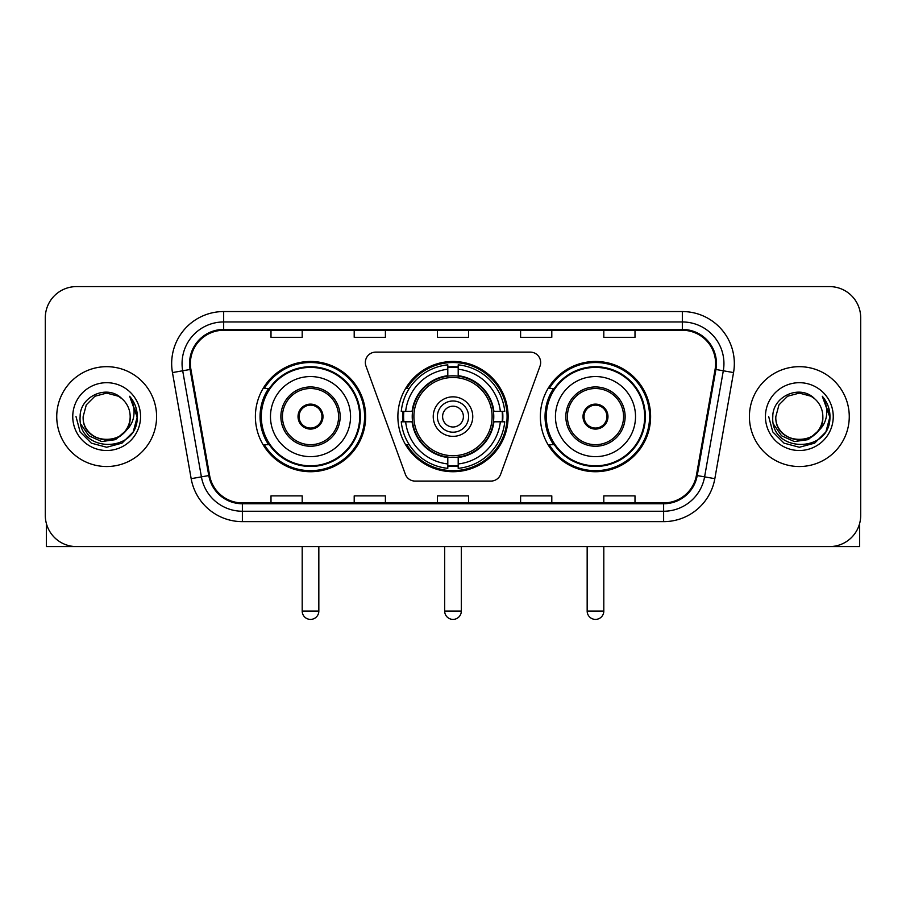<?xml version="1.0" encoding="UTF-8"?>
<svg xmlns="http://www.w3.org/2000/svg" width="906" height="906" viewBox="0 0 906 906"><rect width="100%" height="100%" fill="white"/><g stroke="black" fill="none" stroke-linecap="round" stroke-linejoin="round"><path stroke-width="1.36" d="M365.345 362.513A10.396 10.396 0 0 0 365.967 366.069L405.333 474.234A10.396 10.396 0 0 0 415.107 481.086L490.893 481.086A10.396 10.396 0 0 0 500.667 474.234L540.033 366.069A10.396 10.396 0 0 0 530.259 352.117L375.741 352.117A10.396 10.396 0 0 0 365.345 362.513M540.361 416.601A55.119 55.119 0 0 0 595.491 471.72A55.119 55.119 0 0 0 650.61 416.601A55.119 55.119 0 0 0 595.491 361.471A55.119 55.119 0 0 0 540.361 416.601M397.881 416.601A55.119 55.119 0 0 0 453 471.72A55.119 55.119 0 0 0 508.119 416.601A55.119 55.119 0 0 0 453 361.471A55.119 55.119 0 0 0 397.881 416.601M255.39 416.601A55.119 55.119 0 0 0 310.509 471.72A55.119 55.119 0 0 0 365.639 416.601A55.119 55.119 0 0 0 310.509 361.471A55.119 55.119 0 0 0 255.39 416.601M268.606 444.676A50.442 50.442 0 0 1 268.606 388.515M402.83 421.8A50.442 50.442 0 0 1 402.83 411.403M553.589 444.676A50.442 50.442 0 0 1 553.589 388.515M45.3 317.791L45.3 515.401A31.2 31.2 0 0 0 76.5 546.601L829.5 546.601A31.2 31.2 0 0 0 860.7 515.401L860.7 317.791A31.2 31.2 0 0 0 829.5 286.59L76.5 286.59A31.2 31.2 0 0 0 45.3 317.791L45.3 515.401M56.738 416.601A49.921 49.921 0 0 0 106.659 466.522A49.921 49.921 0 0 0 156.591 416.601A49.921 49.921 0 0 0 106.659 366.681A49.921 49.921 0 0 0 56.738 416.601A49.921 49.921 0 0 0 106.659 466.522A49.921 49.921 0 0 0 156.591 416.601A49.921 49.921 0 0 0 106.659 366.681A49.921 49.921 0 0 0 56.738 416.601M749.409 416.601A49.921 49.921 0 0 0 799.341 466.522A49.921 49.921 0 0 0 849.262 416.601A49.921 49.921 0 0 0 799.341 366.681A49.921 49.921 0 0 0 749.409 416.601A49.921 49.921 0 0 0 799.341 466.522A49.921 49.921 0 0 0 849.262 416.601A49.921 49.921 0 0 0 799.341 366.681A49.921 49.921 0 0 0 749.409 416.601M190.385 363.555A33.284 33.284 0 0 1 223.669 330.271L682.331 330.271A33.284 33.284 0 0 1 715.106 369.331L696.397 475.424A33.284 33.284 0 0 1 663.622 502.921L242.378 502.921A33.284 33.284 0 0 1 209.603 475.424L190.894 369.331A33.284 33.284 0 0 1 190.385 363.555M189.558 363.555A34.111 34.111 0 0 0 190.079 369.478L208.776 475.559A34.111 34.111 0 0 0 242.378 503.759L663.622 503.759A34.111 34.111 0 0 0 697.224 475.559L715.921 369.478A34.111 34.111 0 0 0 682.331 329.444L223.669 329.444A34.111 34.111 0 0 0 189.558 363.555M172.457 372.581A52.004 52.004 0 0 1 223.669 311.551L682.331 311.551A52.004 52.004 0 0 1 733.543 372.581L714.834 478.674A52.004 52.004 0 0 1 663.622 521.641L242.378 521.641A52.004 52.004 0 0 1 191.166 478.674L172.457 372.581L182.695 370.781A41.597 41.597 0 0 1 223.669 321.958L682.331 321.958A41.597 41.597 0 0 1 723.305 370.781L704.596 476.862A41.597 41.597 0 0 1 663.622 511.244L242.378 511.244A41.597 41.597 0 0 1 201.404 476.862L182.695 370.781A41.597 41.597 0 0 1 182.072 363.555M829.5 286.59L76.5 286.59M76.5 546.601L829.5 546.601M860.7 515.401L860.7 317.791M697.224 475.559L704.596 476.862L723.305 370.781L733.543 372.581M437.394 330.271L437.394 337.315L468.606 337.315L468.606 330.271M354.201 330.271L354.201 337.315L385.401 337.315L385.401 330.271M270.996 330.271L270.996 337.315L302.196 337.315L302.196 330.271M520.599 330.271L520.599 337.315L551.799 337.315L551.799 330.271M603.804 330.271L603.804 337.315L635.004 337.315L635.004 330.271M468.606 502.921L468.606 495.876L437.394 495.876L437.394 502.921M385.401 502.921L385.401 495.876L354.201 495.876L354.201 502.921M302.196 502.921L302.196 495.876L270.996 495.876L270.996 502.921M551.799 502.921L551.799 495.876L520.599 495.876L520.599 502.921M635.004 502.921L635.004 495.876L603.804 495.876L603.804 502.921M130.17 416.601C131.608 446.918 81.721 446.918 83.159 416.601L86.308 404.846L94.915 396.239L106.659 393.091L118.414 396.239L122.061 398.844C107.633 383.725 79.864 396.171 80.124 416.601C77.486 452.887 136.319 453.838 137.27 418.357L137.316 416.601C137.225 408.889 134.666 402.117 129.626 396.284C133.454 402.581 134.813 409.353 133.68 416.601C132.582 422.762 129.581 427.802 124.677 431.698A23.511 23.511 0 0 0 130.17 416.601C131.608 446.918 81.721 446.918 83.159 416.601C81.721 446.918 131.608 446.918 130.17 416.601A23.511 23.511 0 0 0 122.061 398.844M124.677 431.698C112.197 448.561 81.936 437.779 83.159 416.601M126.172 430.441L115.56 439.625L101.653 441.562L88.856 435.775L80.861 424.223M72.752 416.601A33.907 33.907 0 0 0 106.659 450.509A33.907 33.907 0 0 0 140.566 416.601A33.907 33.907 0 0 0 106.659 382.694A33.907 33.907 0 0 0 72.752 416.601M129.626 396.284L137.304 417.485L135.877 407.315L137.304 417.485L135.877 407.315L137.304 417.485L129.852 396.545L137.304 417.485L129.852 396.545L137.316 416.601L133.216 431.924L121.993 443.147L106.659 447.258L91.336 443.147L80.113 431.924L76.013 416.601M129.852 396.545L137.304 417.507M46.342 523.396L46.342 546.601L166.987 546.601M493.442 421.8A40.77 40.77 0 0 0 458.198 376.16L458.198 376.16A40.77 40.77 0 0 0 412.558 421.8A40.77 40.77 0 0 0 493.442 421.8L493.442 421.8A40.77 40.77 0 0 1 458.198 457.032L458.198 463.951A47.633 47.633 0 0 0 500.35 421.8L504.744 421.8A52.004 52.004 0 0 1 458.198 468.345L458.198 463.951M403.872 421.8A49.4 49.4 0 0 1 403.872 411.403M458.198 367.474A49.4 49.4 0 0 0 447.802 367.474M502.128 411.403A49.4 49.4 0 0 1 502.128 421.8M500.35 411.403L504.744 411.403A52.004 52.004 0 0 0 458.198 364.858L458.198 375.673A41.257 41.257 0 0 1 493.929 411.403L500.35 411.403A47.633 47.633 0 0 0 458.198 369.252M405.65 421.8L401.256 421.8A52.004 52.004 0 0 0 447.802 468.345L447.802 457.53A41.257 41.257 0 0 1 412.071 421.8L405.65 421.8A47.633 47.633 0 0 0 447.802 463.951M500.35 421.8L493.929 421.8A41.257 41.257 0 0 1 458.198 457.53L458.198 457.032M412.558 421.8L412.558 421.8A40.77 40.77 0 0 0 447.802 457.032M458.198 465.729A49.4 49.4 0 0 1 447.802 465.729M447.802 369.252L447.802 364.858A52.004 52.004 0 0 0 401.256 411.403L412.071 411.403A41.257 41.257 0 0 1 447.802 375.673L447.802 369.252A47.633 47.633 0 0 0 405.65 411.403M492.105 416.601A39.105 39.105 0 0 1 453 455.707A39.105 39.105 0 0 1 413.895 416.601A39.105 39.105 0 0 1 453 377.496A39.105 39.105 0 0 1 492.105 416.601M472.762 416.601A19.762 19.762 0 0 0 453 396.839A19.762 19.762 0 0 0 433.238 416.601A19.762 19.762 0 0 0 453 436.364A19.762 19.762 0 0 0 472.762 416.601M468.606 416.601A15.606 15.606 0 0 0 453 400.996A15.606 15.606 0 0 0 437.394 416.601A15.606 15.606 0 0 0 453 432.196A15.606 15.606 0 0 0 468.606 416.601M463.396 416.601A10.396 10.396 0 0 1 453 426.998A10.396 10.396 0 0 1 442.604 416.601A10.396 10.396 0 0 1 453 406.194A10.396 10.396 0 0 1 463.396 416.601M409.229 388.515L406.783 388.515A54.088 54.088 0 0 1 507.088 416.601A54.088 54.088 0 0 1 406.783 444.676L409.229 444.676M270.475 416.601A40.045 40.045 0 0 1 310.509 376.556A40.045 40.045 0 0 1 350.554 416.601A40.045 40.045 0 0 1 310.509 456.635A40.045 40.045 0 0 1 270.475 416.601A40.045 40.045 0 0 0 310.509 456.635A40.045 40.045 0 0 0 350.554 416.601M282.434 416.601A28.086 28.086 0 0 0 310.509 444.676A28.086 28.086 0 0 0 338.595 416.601A28.086 28.086 0 0 0 310.509 388.515A28.086 28.086 0 0 0 282.434 416.601M269.241 388.515A49.921 49.921 0 0 0 269.241 444.676M359.705 416.601A49.196 49.196 0 0 0 310.509 367.406A49.196 49.196 0 0 0 261.313 416.601A49.196 49.196 0 0 0 310.509 465.797A49.196 49.196 0 0 0 359.705 416.601M298.029 416.601A12.48 12.48 0 0 0 310.509 429.082A12.48 12.48 0 0 0 322.989 416.601A12.48 12.48 0 0 0 310.509 404.121A12.48 12.48 0 0 0 298.029 416.601M364.597 416.601A54.088 54.088 0 0 1 264.292 444.676L269.309 444.676A49.864 49.864 0 0 0 343.51 453.985A49.864 49.864 0 0 0 343.51 379.206A49.864 49.864 0 0 0 269.309 388.515L264.292 388.515A54.088 54.088 0 0 1 364.597 416.601M298.425 413.476L298.855 413.476A12.072 12.072 0 0 1 322.174 413.476L321.517 413.476A11.438 11.438 0 0 1 310.509 428.04A11.438 11.438 0 0 1 299.501 413.476A11.438 11.438 0 0 1 321.517 413.476L322.593 413.476M298.855 413.476L299.501 413.476L298.855 413.476M322.593 419.716L322.174 419.716A12.072 12.072 0 0 1 298.855 419.716L298.425 419.716M322.174 419.716L321.517 419.716L322.174 419.716M555.446 416.601A40.045 40.045 0 0 1 595.491 376.556A40.045 40.045 0 0 1 635.525 416.601A40.045 40.045 0 0 1 595.491 456.635A40.045 40.045 0 0 1 555.446 416.601A40.045 40.045 0 0 0 595.491 456.635A40.045 40.045 0 0 0 635.525 416.601M567.405 416.601A28.086 28.086 0 0 0 595.491 444.676A28.086 28.086 0 0 0 623.566 416.601A28.086 28.086 0 0 0 595.491 388.515A28.086 28.086 0 0 0 567.405 416.601M554.212 388.515A49.921 49.921 0 0 0 554.212 444.676M644.687 416.601A49.196 49.196 0 0 0 595.491 367.406A49.196 49.196 0 0 0 546.295 416.601A49.196 49.196 0 0 0 595.491 465.797A49.196 49.196 0 0 0 644.687 416.601M583.011 416.601A12.48 12.48 0 0 0 595.491 429.082A12.48 12.48 0 0 0 607.971 416.601A12.48 12.48 0 0 0 595.491 404.121A12.48 12.48 0 0 0 583.011 416.601M649.568 416.601A54.088 54.088 0 0 1 549.263 444.676L554.279 444.676A49.864 49.864 0 0 0 628.481 453.985A49.864 49.864 0 0 0 628.481 379.206A49.864 49.864 0 0 0 554.279 388.515L549.263 388.515A54.088 54.088 0 0 1 649.568 416.601M583.407 413.476L583.826 413.476A12.072 12.072 0 0 1 607.145 413.476L606.499 413.476A11.438 11.438 0 0 1 595.491 428.04A11.438 11.438 0 0 1 584.483 413.476A11.438 11.438 0 0 1 606.499 413.476L607.575 413.476M583.826 413.476L584.483 413.476L583.826 413.476M607.575 419.716L606.499 419.716A11.438 11.438 0 0 1 584.483 419.716L583.407 419.716M606.499 419.716L607.145 419.716A12.072 12.072 0 0 1 583.826 419.716L584.483 419.716M859.658 523.396L859.658 546.601L739.013 546.601M822.841 416.601C824.279 446.918 774.392 446.918 775.83 416.601L778.979 404.846L787.586 396.239L799.341 393.091L811.085 396.239L814.732 398.844C800.315 383.725 772.535 396.171 772.795 416.601C770.157 452.887 828.99 453.838 829.941 418.357L829.987 416.601C829.907 408.889 827.337 402.117 822.297 396.284C826.136 402.581 827.484 409.353 826.351 416.601C825.253 422.762 822.252 427.802 817.348 431.698A23.511 23.511 0 0 0 822.841 416.601C824.279 446.918 774.392 446.918 775.83 416.601C774.392 446.918 824.279 446.918 822.841 416.601A23.511 23.511 0 0 0 814.732 398.844M817.348 431.698C804.868 448.561 774.607 437.779 775.83 416.601M818.843 430.441L808.231 439.625L794.324 441.562L781.527 435.775L773.531 424.223M765.434 416.601A33.907 33.907 0 0 0 799.341 450.509A33.907 33.907 0 0 0 833.248 416.601A33.907 33.907 0 0 0 799.341 382.694A33.907 33.907 0 0 0 765.434 416.601M822.297 396.284L829.975 417.485L828.548 407.315L829.975 417.485L828.548 407.315L829.975 417.485L822.523 396.545L829.975 417.485L822.523 396.545L829.987 416.601L825.887 431.924L814.664 443.147L799.341 447.258L784.007 443.147L772.784 431.924L768.684 416.601M822.523 396.545L829.975 417.507M682.331 311.551L682.331 329.444M182.695 370.781L190.079 369.478M242.378 521.641L242.378 503.759M663.622 503.759L663.622 521.641M191.166 478.674L208.776 475.559M715.921 369.478L723.305 370.781M223.669 311.551L223.669 329.444M704.596 476.862L714.834 478.674M444.676 546.601L444.676 611.086L461.324 611.086L461.324 546.601M453 426.998A10.396 10.396 0 0 1 442.604 416.601A10.396 10.396 0 0 1 453 406.194M447.802 466.194A49.864 49.864 0 0 0 458.198 466.194M502.592 421.8A49.864 49.864 0 0 0 502.592 411.403M458.198 366.998A49.864 49.864 0 0 0 447.802 366.998M340.158 416.601A29.638 29.638 0 0 0 310.509 386.953A29.638 29.638 0 0 0 280.871 416.601A29.638 29.638 0 0 0 310.509 446.239A29.638 29.638 0 0 0 340.158 416.601M302.196 546.601L302.196 611.086L318.833 611.086L318.833 546.601M625.129 416.601A29.638 29.638 0 0 0 595.491 386.953A29.638 29.638 0 0 0 565.842 416.601A29.638 29.638 0 0 0 595.491 446.239A29.638 29.638 0 0 0 625.129 416.601M587.167 546.601L587.167 611.086L603.804 611.086L603.804 546.601M444.676 611.086A8.324 8.324 0 0 0 453 619.41A8.324 8.324 0 0 0 461.324 611.086M302.196 611.086A8.324 8.324 0 0 0 310.509 619.41A8.324 8.324 0 0 0 318.833 611.086M587.167 611.086A8.324 8.324 0 0 0 595.491 619.41A8.324 8.324 0 0 0 603.804 611.086"/></g></svg>
